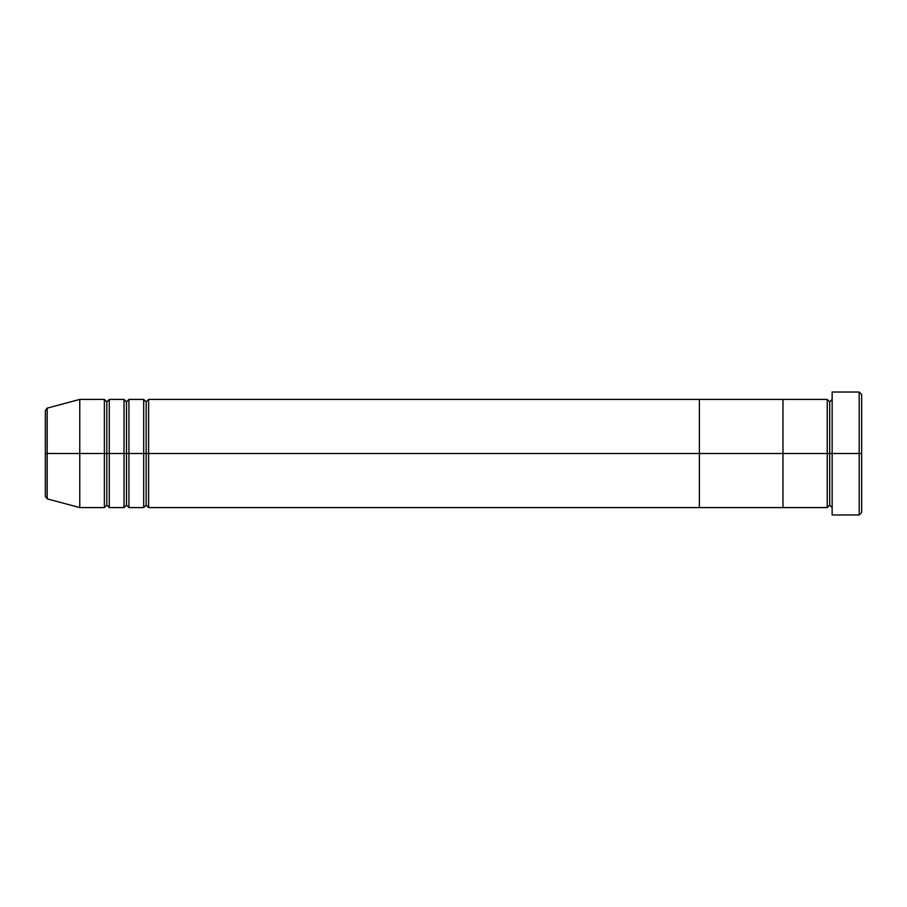 <?xml version="1.0" encoding="UTF-8"?>
<svg xmlns="http://www.w3.org/2000/svg" width="907" height="907" viewBox="0 0 907 907"><rect width="100%" height="100%" fill="white"/><g stroke="black" fill="none" stroke-linecap="round" stroke-linejoin="round"><path stroke-width="1.36" d="M832.15 507.591L829.69 505.131L827.229 507.591L827.229 453.5L829.69 453.5L829.69 401.869L829.69 453.5L832.15 453.5L832.15 514.972L832.15 392.028L832.15 453.5L861.65 453.5L861.65 394.488L861.65 512.512L861.65 453.5L859.19 453.5L859.19 514.972L859.19 453.5L829.69 453.5L829.69 401.869L829.69 453.5L827.229 453.5L827.229 399.409L827.229 453.5L782.968 453.5L782.968 507.591L782.968 399.409L782.968 453.5L827.229 453.5L827.229 399.409L699.376 399.409L699.376 453.5L146.163 453.5L146.163 401.869L146.163 453.5L143.703 453.5L143.703 399.409L143.703 453.5L126.492 453.5L126.492 401.869L126.492 453.5L124.032 453.5L124.032 399.409L124.032 453.5L106.822 453.5L106.822 401.869L106.822 453.5L104.362 453.5L104.362 399.409L104.362 453.5L47.175 453.5L47.175 498.861L47.175 453.5L45.35 453.5L45.35 496.48L45.35 453.5L45.35 496.48L47.175 498.861L47.175 453.5L79.771 453.5L79.771 507.591L79.771 453.5L104.362 453.5L104.362 399.409L79.771 399.409L79.771 453.5L79.771 399.409L47.175 408.139L47.175 453.5L47.175 408.139L47.175 453.5L45.35 453.5L45.35 410.52L45.35 453.5L45.35 410.52L47.175 408.139M859.19 453.5L859.19 392.028L859.19 453.5M827.229 453.5L827.229 507.591L827.229 453.5M829.69 453.5L829.69 505.131L829.69 453.5M148.612 507.591L146.163 505.131L143.703 507.591L143.703 453.5L146.163 453.5L146.163 505.131L146.163 401.869L146.163 505.131L146.163 453.5L148.612 453.5L148.612 399.409L148.612 507.591L699.376 507.591L699.376 399.409L148.612 399.409L148.612 453.5L699.376 453.5L699.376 399.409L699.376 507.591L699.376 453.5L782.968 453.5L699.376 453.5L699.376 507.591L782.968 507.591L782.968 399.409L782.968 507.591L827.229 507.591M128.941 507.591L126.492 505.131L124.032 507.591L124.032 453.5L126.492 453.5L126.492 505.131L126.492 401.869L126.492 505.131L126.492 453.5L128.941 453.5L128.941 399.409L128.941 507.591L143.703 507.591M109.282 507.591L106.822 505.131L104.362 507.591L104.362 453.5L106.822 453.5L106.822 505.131L106.822 401.869L106.822 505.131L106.822 453.5L109.282 453.5L109.282 399.409L109.282 507.591L124.032 507.591M124.032 453.5L124.032 399.409L109.282 399.409L109.282 453.5L124.032 453.5L124.032 507.591L124.032 453.5M143.703 453.5L143.703 399.409L128.941 399.409L128.941 453.5L143.703 453.5L143.703 507.591L143.703 453.5M109.282 453.5L109.282 507.591L109.282 453.5M104.362 453.5L104.362 507.591L104.362 453.5M128.941 453.5L128.941 507.591L128.941 453.5M148.612 453.5L148.612 507.591L148.612 453.5M832.15 514.972L859.19 514.972L861.65 512.512M827.229 399.409L829.69 401.869L832.15 399.409M861.65 394.488L859.19 392.028L832.15 392.028M148.612 399.409L146.163 401.869L143.703 399.409M128.941 399.409L126.492 401.869L124.032 399.409M109.282 399.409L106.822 401.869L104.362 399.409M104.362 507.591L79.771 507.591L47.175 498.861"/></g></svg>
